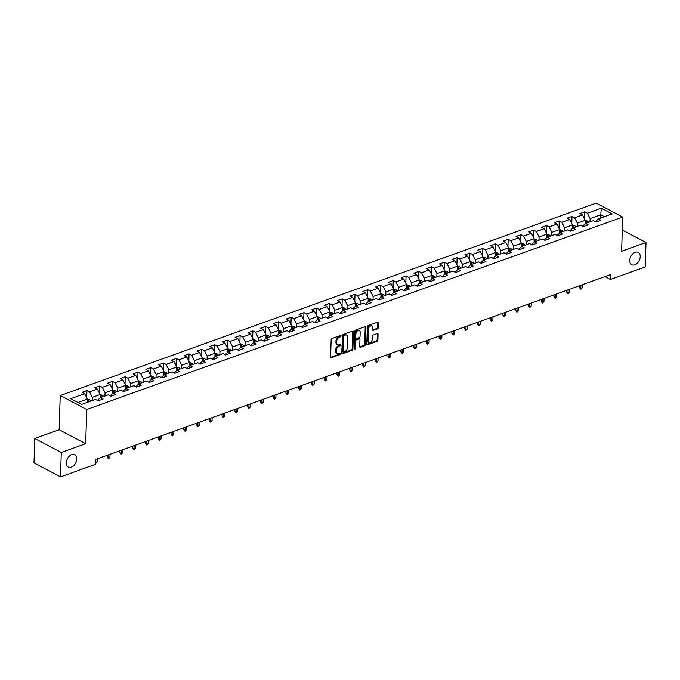 <?xml version="1.0" encoding="UTF-8"?>
<svg xmlns="http://www.w3.org/2000/svg" width="680" height="680" viewBox="0 0 680 680"><rect width="100%" height="100%" fill="white"/><g stroke="black" fill="none" stroke-linecap="round" stroke-linejoin="round"><path stroke-width="1.02" d="M341.062 335.937A0.748 0.501 117.8 0 0 340.519 335.469L331.984 338.529A1.071 0.714 117.8 0 0 331.151 339.779L330.607 357.051A1.071 0.714 117.8 0 0 331.381 357.723L339.915 354.654A0.748 0.501 117.8 0 0 339.957 353.311L338.852 353.71A3.417 2.286 117.8 0 1 337.356 353.659A3.417 2.286 117.8 0 1 336.379 351.56L336.43 350.124A3.417 2.286 117.8 0 1 339.091 346.128L340.195 345.729A0.748 0.501 117.8 0 0 340.238 344.386L339.133 344.786A3.417 2.286 117.8 0 1 337.637 344.743A3.417 2.286 117.8 0 1 336.659 342.635L336.71 341.199A3.417 2.286 117.8 0 1 339.371 337.203L340.476 336.812A0.748 0.501 117.8 0 0 341.062 335.937M337.637 344.743L336.923 344.361A3.417 2.286 117.8 0 1 335.945 342.261L335.988 340.825A3.417 2.286 117.8 0 1 338.657 336.829L339.762 336.43A0.748 0.501 117.8 0 0 340.349 335.529M339.787 353.404A0.748 0.501 117.8 0 0 339.787 353.379A0.748 0.501 117.8 0 1 339.201 354.28L339.915 354.654M340.068 344.479A0.748 0.501 117.8 0 0 340.068 344.454A0.748 0.501 117.8 0 1 339.481 345.355L340.195 345.729M629.74 260.44A6.961 4.649 117.8 0 0 631.737 264.724A6.961 4.649 117.8 0 0 637.177 263.287A6.961 4.649 117.8 0 0 640.212 256.683A6.961 4.649 117.8 0 0 638.222 252.399A6.961 4.649 117.8 0 0 632.783 253.835A6.961 4.649 117.8 0 0 629.74 260.44M66.3 462.74A6.961 4.649 117.8 0 0 68.297 467.015A6.961 4.649 117.8 0 0 73.737 465.579A6.961 4.649 117.8 0 0 76.772 458.975A6.961 4.649 117.8 0 0 74.783 454.69A6.961 4.649 117.8 0 0 69.343 456.135A6.961 4.649 117.8 0 0 66.3 462.74M377.434 328.899A1.071 0.714 117.8 0 0 378.267 327.649L378.42 322.804A1.071 0.714 117.8 0 0 377.647 322.142L368.169 325.541A1.071 0.714 117.8 0 0 367.336 326.791L366.792 344.054A1.071 0.714 117.8 0 0 367.565 344.726L377.043 341.326A1.071 0.714 117.8 0 0 377.876 340.076L378.063 334.228A1.071 0.714 117.8 0 0 377.289 333.557L373.235 335.01A1.071 0.714 117.8 0 0 372.402 336.26L372.308 339.159A2.856 1.904 117.8 0 1 371.059 341.87A2.856 1.904 117.8 0 1 368.832 342.457A2.856 1.904 117.8 0 1 368.007 340.705L368.365 329.332A2.856 1.904 117.8 0 1 369.614 326.621A2.856 1.904 117.8 0 1 371.85 326.034A2.856 1.904 117.8 0 1 372.666 327.794L372.606 329.69A1.071 0.714 117.8 0 0 373.379 330.361L377.434 328.899L376.72 328.525A1.071 0.714 117.8 0 0 377.553 327.275L377.706 322.43A1.071 0.714 117.8 0 0 377.663 322.133M621.613 251.277L646 242.522L645.235 266.959L610.453 279.446L610.615 274.558L95.447 459.519L95.293 464.406L60.52 476.892L61.285 452.455L85.672 443.7L86.742 409.496L622.693 217.065L621.613 251.277M353.438 331.78A1.071 0.714 117.8 0 0 352.665 331.109L343.188 334.509A1.071 0.714 117.8 0 0 342.354 335.758L341.819 353.022A1.071 0.714 117.8 0 0 342.584 353.694L352.061 350.293A1.071 0.714 117.8 0 0 352.894 349.044L353.438 331.78L352.725 331.398A1.071 0.714 117.8 0 0 352.69 331.1M355.683 330.021L365.16 326.621A1.071 0.714 117.8 0 1 365.933 327.293L365.389 344.565A1.071 0.714 117.8 0 1 364.556 345.814L360.502 347.267A1.071 0.714 117.8 0 1 359.728 346.596L359.95 339.592A1.071 0.714 117.8 0 0 359.176 338.921L356.481 339.889A1.071 0.714 117.8 0 0 355.649 341.13L355.419 348.423A0.748 0.501 117.8 0 1 354.297 348.832L354.85 331.271A1.071 0.714 117.8 0 1 355.683 330.021M86.742 409.496L60.222 395.53L596.173 203.107L622.693 217.065M584.537 219.028L584.758 211.803L579.853 213.571L582.462 214.948L574.608 217.77L571.999 216.385L567.086 218.152L569.704 219.529L561.85 222.351L559.232 220.975L554.319 222.734L556.937 224.111L549.083 226.933L546.465 225.556L541.56 227.315L544.17 228.692L536.316 231.514L533.698 230.137L528.793 231.897L531.412 233.274L523.558 236.096L520.939 234.719L516.027 236.487L518.644 237.864L510.79 240.677L508.173 239.3L503.26 241.069L505.877 242.446L498.023 245.268L495.406 243.891L490.501 245.65L493.111 247.027L485.256 249.849L482.647 248.472L477.734 250.231L480.352 251.608L472.498 254.43L469.88 253.053L464.967 254.813L467.585 256.19L459.731 259.012L457.113 257.635L452.208 259.394L454.818 260.772L446.964 263.594L444.346 262.216L439.442 263.984L442.06 265.361L434.205 268.175L431.587 266.798L426.675 268.566L429.293 269.943L421.438 272.765L418.82 271.388L413.907 273.148L416.525 274.524L408.671 277.346L406.053 275.969L401.149 277.729L403.767 279.106L395.904 281.928L393.295 280.551L388.382 282.31L391 283.688L383.146 286.51L380.528 285.132L375.615 286.892L378.233 288.269L370.379 291.091L367.761 289.714L362.856 291.482L365.466 292.859L357.612 295.673L354.994 294.296L350.089 296.063L352.707 297.44L344.853 300.262L342.236 298.885L337.322 300.645L339.94 302.022L332.087 304.844L329.469 303.467L324.555 305.226L327.173 306.603L319.32 309.425L316.701 308.048L311.797 309.808L314.415 311.185L306.552 314.007L303.943 312.63L299.03 314.389L301.648 315.767L293.794 318.589L291.176 317.212L286.263 318.979L288.881 320.356L281.027 323.17L278.409 321.793L273.504 323.561L276.114 324.938L268.26 327.76L265.642 326.383L260.738 328.142L263.356 329.519L255.501 332.341L252.883 330.964L247.971 332.724L250.588 334.101L242.734 336.923L240.117 335.546L235.203 337.305L237.822 338.683L229.968 341.504L227.35 340.127L222.445 341.887L225.063 343.264L217.201 346.086L214.591 344.709L209.678 346.477L212.296 347.854L204.442 350.668L201.824 349.291L196.911 351.058L199.529 352.435L191.675 355.257L189.057 353.88L184.153 355.64L186.762 357.017L178.908 359.839L176.29 358.462L171.385 360.221L174.004 361.599L166.149 364.421L163.531 363.043L158.619 364.803L161.237 366.18L153.382 369.002L150.764 367.625L145.851 369.385L148.469 370.762L140.615 373.583L137.998 372.207L133.093 373.975L135.711 375.351L127.848 378.165L125.239 376.788L120.326 378.556L122.944 379.933L115.09 382.755L112.472 381.378L107.559 383.137L110.177 384.514L102.323 387.337L99.705 385.959L94.8 387.719L97.41 389.096L89.556 391.918L86.947 390.541L82.034 392.3L84.651 393.677L70.737 398.675L81.634 404.413L95.54 399.415L98.158 400.792L103.071 399.032L100.453 397.655L97.453 400.418M584.758 211.803L587.375 213.18L601.29 208.191L612.178 213.919L598.273 218.917L600.882 220.294L595.977 222.054L593.36 220.677L585.505 223.499L588.123 224.876L583.211 226.644L580.592 225.267L572.738 228.08L575.356 229.457L570.443 231.225L567.834 229.849L559.98 232.671L562.59 234.048L557.685 235.807L555.067 234.43L547.213 237.252L549.831 238.629L544.918 240.388L542.3 239.011L534.446 241.833L537.064 243.21L532.151 244.97L529.533 243.593L521.679 246.415L524.297 247.792L519.392 249.551L516.774 248.175L508.921 250.996L511.53 252.374L506.625 254.142L504.008 252.764L496.154 255.578L498.771 256.955L493.858 258.723L491.24 257.346L483.387 260.168L486.004 261.545L481.091 263.304L478.482 261.927L470.628 264.75L473.238 266.126L468.333 267.886L465.715 266.509L457.861 269.331L460.479 270.708L455.566 272.468L452.948 271.091L445.094 273.912L447.712 275.289L442.799 277.049L440.19 275.672L432.327 278.494L434.945 279.871L430.041 281.639L427.423 280.262L419.569 283.075L422.178 284.452L417.274 286.221L414.655 284.844L406.801 287.666L409.42 289.043L404.506 290.802L401.888 289.425L394.034 292.247L396.652 293.624L391.74 295.383L389.13 294.006L381.276 296.828L383.885 298.205L378.981 299.965L376.363 298.588L368.509 301.41L371.127 302.787L366.214 304.555L363.596 303.17L355.742 305.991L358.36 307.368L353.447 309.137L350.837 307.76L342.975 310.573L345.593 311.95L340.688 313.718L338.07 312.341L330.216 315.163L332.826 316.54L327.921 318.3L325.303 316.923L317.45 319.745L320.067 321.122L315.154 322.881L312.536 321.504L304.683 324.326L307.3 325.703L302.387 327.462L299.778 326.085L291.924 328.907L294.534 330.284L289.629 332.052L287.011 330.675L279.157 333.489L281.775 334.866L276.862 336.634L274.244 335.257L266.39 338.07L269.008 339.447L264.095 341.216L261.486 339.839L253.623 342.661L256.241 344.037L251.337 345.797L248.719 344.42L240.864 347.242L243.474 348.619L238.57 350.378L235.951 349.001L228.098 351.824L230.715 353.2L225.802 354.96L223.184 353.583L215.331 356.405L217.949 357.782L213.035 359.55L210.426 358.173L202.572 360.986L205.181 362.363L200.277 364.131L197.659 362.754L189.805 365.568L192.423 366.953L187.51 368.713L184.892 367.336L177.038 370.158L179.656 371.535L174.743 373.295L172.133 371.918L164.271 374.74L166.889 376.116L161.984 377.876L159.367 376.499L151.512 379.321L154.122 380.698L149.218 382.457L146.6 381.08L138.745 383.902L141.363 385.279L136.451 387.048L133.832 385.671L125.978 388.484L128.596 389.861L123.683 391.629L121.074 390.252L113.22 393.074L115.83 394.451L110.925 396.21L108.307 394.833L100.453 397.655M577.252 226.465L577.354 223.184L585.208 220.362L585.097 223.822M582.505 226.27L585.505 223.499M585.208 220.362L582.462 214.948M577.354 223.184L574.608 217.77M564.485 231.047L564.587 227.766L572.45 224.944L572.339 228.403M569.738 230.851L572.738 228.08M572.45 224.944L569.704 219.529M564.587 227.766L561.85 222.351M551.726 235.628L551.828 232.348L559.683 229.534L559.572 232.994M556.971 235.433L559.98 232.671M559.683 229.534L556.937 224.111M551.828 232.348L549.083 226.933M538.96 240.21L539.062 236.938L546.915 234.115L546.805 237.575M544.212 240.014L547.213 237.252M546.915 234.115L544.17 228.692M539.062 236.938L536.316 231.514M526.192 244.792L526.294 241.519L534.149 238.697L534.046 242.156M531.446 244.596L534.446 241.833M534.149 238.697L531.412 233.274M526.294 241.519L523.558 236.096M513.425 249.381L513.536 246.1L521.39 243.278L521.279 246.738M518.678 249.186L521.679 246.415M521.39 243.278L518.644 237.864M513.536 246.1L510.79 240.677M500.667 253.963L500.769 250.682L508.623 247.86L508.512 251.32M505.92 253.768L508.921 250.996M508.623 247.86L505.877 242.446M500.769 250.682L498.023 245.268M487.9 258.545L488.002 255.263L495.856 252.441L495.754 255.909M493.153 258.349L496.154 255.578M495.856 252.441L493.111 247.027M488.002 255.263L485.256 249.849M475.133 263.126L475.235 259.845L483.098 257.031L482.987 260.491M480.386 262.93L483.387 260.168M483.098 257.031L480.352 251.608M475.235 259.845L472.498 254.43M462.375 267.707L462.476 264.435L470.331 261.613L470.22 265.072M467.619 267.512L470.628 264.75M470.331 261.613L467.585 256.19M462.476 264.435L459.731 259.012M449.608 272.298L449.71 269.017L457.563 266.195L457.453 269.654M454.861 272.094L457.861 269.331M457.563 266.195L454.818 260.772M449.71 269.017L446.964 263.594M436.84 276.879L436.942 273.598L444.796 270.776L444.694 274.236M442.094 276.683L445.094 273.912M444.796 270.776L442.06 265.361M436.942 273.598L434.205 268.175M424.074 281.46L424.184 278.179L432.038 275.357L431.927 278.817M429.326 281.265L432.327 278.494M432.038 275.357L429.293 269.943M424.184 278.179L421.438 272.765M411.315 286.042L411.417 282.761L419.271 279.939L419.161 283.407M416.568 285.846L419.569 283.075M419.271 279.939L416.525 274.524M411.417 282.761L408.671 277.346M398.548 290.624L398.65 287.343L406.504 284.529L406.402 287.988M403.801 290.428L406.801 287.666M406.504 284.529L403.767 279.106M398.65 287.343L395.904 281.928M385.781 295.205L385.883 291.933L393.745 289.111L393.635 292.57M391.034 295.01L394.034 292.247M393.745 289.111L391 283.688M385.883 291.933L383.146 286.51M373.023 299.795L373.125 296.514L380.978 293.692L380.868 297.151M378.267 299.6L381.276 296.828M380.978 293.692L378.233 288.269M373.125 296.514L370.379 291.091M360.255 304.376L360.357 301.096L368.212 298.274L368.101 301.733M365.508 304.181L368.509 301.41M368.212 298.274L365.466 292.859M360.357 301.096L357.612 295.673M347.488 308.958L347.591 305.677L355.445 302.855L355.342 306.315M352.741 308.762L355.742 305.991M355.445 302.855L352.707 297.44M347.591 305.677L344.853 300.262M334.721 313.539L334.832 310.258L342.686 307.436L342.575 310.904M339.975 313.344L342.975 310.573M342.686 307.436L339.94 302.022M334.832 310.258L332.087 304.844M321.963 318.121L322.065 314.84L329.919 312.026L329.808 315.486M327.216 317.925L330.216 315.163M329.919 312.026L327.173 306.603M322.065 314.84L319.32 309.425M309.196 322.702L309.298 319.43L317.152 316.608L317.05 320.067M314.449 322.507L317.45 319.745M317.152 316.608L314.415 311.185M309.298 319.43L306.552 314.007M296.429 327.293L296.531 324.012L304.394 321.19L304.283 324.649M301.682 327.097L304.683 324.326M304.394 321.19L301.648 315.767M296.531 324.012L293.794 318.589M283.671 331.874L283.773 328.593L291.626 325.771L291.516 329.23M288.915 331.678L291.924 328.907M291.626 325.771L288.881 320.356M283.773 328.593L281.027 323.17M270.903 336.455L271.005 333.175L278.859 330.352L278.749 333.812M276.156 336.26L279.157 333.489M278.859 330.352L276.114 324.938M271.005 333.175L268.26 327.76M258.137 341.037L258.238 337.756L266.093 334.934L265.99 338.402M263.389 340.841L266.39 338.07M266.093 334.934L263.356 329.519M258.238 337.756L255.501 332.341M245.37 345.618L245.48 342.337L253.334 339.524L253.224 342.983M250.623 345.423L253.623 342.661M253.334 339.524L250.588 334.101M245.48 342.337L242.734 336.923M232.611 350.2L232.713 346.927L240.567 344.105L240.456 347.565M237.864 350.004L240.864 347.242M240.567 344.105L237.822 338.683M232.713 346.927L229.968 341.504M219.844 354.79L219.946 351.509L227.8 348.687L227.698 352.147M225.097 354.594L228.098 351.824M227.8 348.687L225.063 343.264M219.946 351.509L217.201 346.086M207.077 359.372L207.179 356.091L215.042 353.269L214.931 356.728M212.33 359.176L215.331 356.405M215.042 353.269L212.296 347.854M207.179 356.091L204.442 350.668M194.319 363.953L194.42 360.672L202.274 357.85L202.164 361.309M199.563 363.757L202.572 360.986M202.274 357.85L199.529 352.435M194.42 360.672L191.675 355.257M181.552 368.534L181.654 365.253L189.507 362.44L189.397 365.899M186.804 368.339L189.805 365.568M189.507 362.44L186.762 357.017M181.654 365.253L178.908 359.839M168.784 373.116L168.886 369.835L176.74 367.022L176.638 370.481M174.037 372.921L177.038 370.158M176.74 367.022L174.004 361.599M168.886 369.835L166.149 364.421M156.018 377.697L156.128 374.425L163.982 371.603L163.871 375.062M161.27 377.502L164.271 374.74M163.982 371.603L161.237 366.18M156.128 374.425L153.382 369.002M143.259 382.287L143.361 379.006L151.215 376.184L151.105 379.644M148.512 382.092L151.512 379.321M151.215 376.184L148.469 370.762M143.361 379.006L140.615 373.583M130.492 386.869L130.594 383.588L138.448 380.766L138.346 384.225M135.745 386.673L138.745 383.902M138.448 380.766L135.711 375.351M130.594 383.588L127.848 378.165M117.725 391.45L117.827 388.17L125.689 385.348L125.579 388.807M122.978 391.255L125.978 388.484M125.689 385.348L122.944 379.933M117.827 388.17L115.09 382.755M104.966 396.032L105.069 392.751L112.922 389.938L112.812 393.397M110.211 395.837L113.22 393.074M112.922 389.938L110.177 384.514M105.069 392.751L102.323 387.337M92.2 400.613L92.302 397.341L100.155 394.519L100.045 397.978M100.155 394.519L97.41 389.096M92.302 397.341L89.556 391.918M77.971 402.483L87.388 399.1L87.286 402.381M87.388 399.1L84.651 393.677M85.672 443.7L59.151 429.743L34.765 438.498L61.285 452.455M34.765 438.498L34 462.935L60.52 476.892M646 242.522L622.285 230.035M59.151 429.743L60.222 395.53M604.996 276.573L610.453 279.446M600.652 218.059L600.755 214.786L590.121 218.603L590.019 221.884M604.418 216.707L600.755 214.786L601.29 208.191M595.272 221.689L598.273 218.917M590.121 218.603L587.375 213.18M86.717 397.766L86.947 390.541M99.484 393.176L99.705 385.959M112.243 388.594L112.472 381.378M125.009 384.013L125.239 376.788M137.776 379.431L137.998 372.207M150.535 374.85L150.764 367.625M163.302 370.269L163.531 363.043M176.069 365.678L176.29 358.462M188.836 361.097L189.057 353.88M201.594 356.515L201.824 349.291M214.362 351.934L214.591 344.709M227.128 347.352L227.35 340.127M239.887 342.762L240.117 335.546M252.654 338.181L252.883 330.964M265.421 333.6L265.642 326.383M278.188 329.018L278.409 321.793M290.947 324.436L291.176 317.212M303.714 319.855L303.943 312.63M316.481 315.265L316.701 308.048M329.239 310.683L329.469 303.467M342.006 306.102L342.236 298.885M354.773 301.521L354.994 294.296M367.531 296.939L367.761 289.714M380.298 292.357L380.528 285.132M393.065 287.767L393.295 280.551M405.832 283.186L406.053 275.969M418.591 278.604L418.82 271.388M431.358 274.023L431.587 266.798M444.125 269.442L444.346 262.216M456.883 264.86L457.113 257.635M469.65 260.27L469.88 253.053M482.417 255.689L482.647 248.472M495.185 251.107L495.406 243.891M507.943 246.525L508.173 239.3M520.71 241.944L520.939 234.719M533.477 237.362L533.698 230.137M546.236 232.773L546.465 225.556M559.002 228.191L559.232 220.975M571.769 223.609L571.999 216.385M337.356 353.659L336.642 353.286A3.417 2.286 117.8 0 1 335.665 351.186L335.707 349.741A3.417 2.286 117.8 0 1 338.376 345.754L339.481 345.355M331.381 357.723L330.667 357.34A1.071 0.714 117.8 0 0 330.667 357.34L339.201 354.28M341.853 353.328A1.071 0.714 117.8 0 0 341.87 353.32L351.348 349.92A1.071 0.714 117.8 0 0 352.18 348.67L352.725 331.398M344.029 335.537A0.748 0.501 117.8 0 0 343.451 336.404L342.975 351.569A0.748 0.501 117.8 0 0 343.51 352.036L344.675 351.62A3.417 2.286 117.8 0 0 347.344 347.625L347.667 337.263A3.417 2.286 117.8 0 0 346.69 335.163A3.417 2.286 117.8 0 0 345.194 335.113L343.315 335.155A0.748 0.501 117.8 0 0 342.728 336.03L343.451 336.404M343.188 352.027L342.474 351.653A0.748 0.501 117.8 0 1 342.252 351.186L342.728 336.03M346.69 335.163L345.975 334.781A3.417 2.286 117.8 0 0 344.479 334.738L345.194 335.113M343.315 335.155L344.479 334.738M360.502 347.267L359.779 346.885A1.071 0.714 117.8 0 0 359.779 346.885L363.834 345.431A1.071 0.714 117.8 0 0 364.667 344.182L365.211 326.918A1.071 0.714 117.8 0 0 365.177 326.613M359.644 338.938L358.921 338.555A1.071 0.714 117.8 0 0 358.453 338.546L355.767 339.507A1.071 0.714 117.8 0 0 354.934 340.756L354.705 348.05L355.419 348.423M354.297 348.823A0.748 0.501 117.8 0 0 354.705 348.05M360.171 332.325A2.856 1.904 117.8 0 0 359.354 330.565A2.856 1.904 117.8 0 0 357.127 331.16A2.856 1.904 117.8 0 0 355.878 333.863L355.75 337.875A1.071 0.714 117.8 0 0 356.524 338.546L359.219 337.577A1.071 0.714 117.8 0 0 360.051 336.328L360.171 332.325M359.354 330.565L358.64 330.191A2.856 1.904 117.8 0 0 356.405 330.777A2.856 1.904 117.8 0 0 355.164 333.489L355.878 333.863M356.056 338.529L355.342 338.155A1.071 0.714 117.8 0 1 355.036 337.493L355.164 333.489M372.64 329.987A1.071 0.714 117.8 0 0 372.666 329.978L376.72 328.525M371.85 326.034L371.127 325.661A2.856 1.904 117.8 0 0 368.9 326.247A2.856 1.904 117.8 0 0 367.65 328.958L368.365 329.332M368.832 342.457L368.109 342.082A2.856 1.904 117.8 0 1 367.293 340.323L367.65 328.958M366.826 344.361A1.071 0.714 117.8 0 0 366.851 344.352L376.329 340.952A1.071 0.714 117.8 0 0 377.162 339.702L377.341 333.846A1.071 0.714 117.8 0 0 377.306 333.548M87.388 399.313L89.564 399.755A2.881 1.734 70.3 0 1 90.805 401.115M89.25 401.676A2.881 1.734 -109.7 0 0 88.544 400.716L87.558 401.072A2.881 1.734 70.3 0 1 88.264 402.024M100.147 394.723L102.331 395.173A2.881 1.734 70.3 0 1 103.564 396.534M102.008 397.094A2.881 1.734 -109.7 0 0 101.303 396.134L100.326 396.482A2.881 1.734 70.3 0 1 101.031 397.443M95.361 462.23L97.189 461.89L97.282 458.864M97.189 461.89L95.718 463.42L95.812 459.391M112.914 390.142L115.09 390.592A2.881 1.734 70.3 0 1 116.331 391.952M114.775 392.513A2.881 1.734 -109.7 0 0 114.07 391.552L113.093 391.901A2.881 1.734 70.3 0 1 113.798 392.861M109.956 457.3L108.477 458.838L107.194 457.156L108.477 457.835L109.956 457.3L110.049 454.274M108.477 458.838L108.579 454.81M107.194 457.156L107.245 455.285M125.681 385.56L127.857 386.01A2.881 1.734 70.3 0 1 129.098 387.37M127.543 387.923A2.881 1.734 -109.7 0 0 126.837 386.971L125.851 387.32A2.881 1.734 70.3 0 1 126.556 388.28M122.715 452.719L121.244 454.248L119.952 452.574L121.244 453.254L122.715 452.719L122.817 449.692M121.244 454.248L121.337 450.228M119.952 452.574L120.011 450.704M138.448 380.978L140.624 381.421A2.881 1.734 70.3 0 1 141.856 382.789M140.309 383.341A2.881 1.734 -109.7 0 0 139.604 382.381L138.618 382.738A2.881 1.734 70.3 0 1 139.323 383.699M135.481 448.137L134.011 449.667L132.719 447.984L134.011 448.664L135.481 448.137L135.575 445.111M134.011 449.667L134.105 445.638M132.719 447.984L132.779 446.114M151.206 376.397L153.382 376.839A2.881 1.734 70.3 0 1 154.624 378.199M153.068 378.76A2.881 1.734 -109.7 0 0 152.362 377.8L151.385 378.156A2.881 1.734 70.3 0 1 152.09 379.117M148.249 443.555L146.778 445.085L145.486 443.402L146.769 444.083L148.249 443.555L148.342 440.529M146.778 445.085L146.871 441.056M145.486 443.402L145.545 441.533M163.974 371.815L166.149 372.257A2.881 1.734 70.3 0 1 167.391 373.618M165.835 374.178A2.881 1.734 -109.7 0 0 165.13 373.218L164.144 373.575A2.881 1.734 70.3 0 1 164.857 374.527M161.007 438.974L159.536 440.504L158.244 438.821L159.536 439.501L161.007 438.974L161.109 435.948M159.536 440.504L159.63 436.475M158.244 438.821L158.304 436.951M176.74 367.225L178.917 367.676A2.881 1.734 70.3 0 1 180.157 369.036M178.602 369.597A2.881 1.734 -109.7 0 0 177.896 368.637L176.91 368.985A2.881 1.734 70.3 0 1 177.616 369.945M173.774 434.392L172.304 435.923L171.011 434.24L172.304 434.92L173.774 434.392L173.868 431.366M172.304 435.923L172.397 431.894M171.011 434.24L171.071 432.37M189.499 362.644L191.683 363.094A2.881 1.734 70.3 0 1 192.916 364.454M191.361 365.015A2.881 1.734 -109.7 0 0 190.655 364.055L189.678 364.403A2.881 1.734 70.3 0 1 190.383 365.364M186.541 429.802L185.07 431.341L183.779 429.658L185.07 430.338L186.541 429.802L186.635 426.776M185.07 431.341L185.164 427.312M183.779 429.658L183.838 427.788M202.266 358.062L204.442 358.504A2.881 1.734 70.3 0 1 205.683 359.873M204.127 360.425A2.881 1.734 -109.7 0 0 203.422 359.474L202.444 359.822A2.881 1.734 70.3 0 1 203.15 360.782M199.308 425.221L197.829 426.751L196.545 425.076L197.829 425.756L199.308 425.221L199.401 422.195M197.829 426.751L197.931 422.722M196.545 425.076L196.596 423.207M215.033 353.481L217.209 353.923A2.881 1.734 70.3 0 1 218.45 355.291M216.894 355.844A2.881 1.734 -109.7 0 0 216.189 354.883L215.203 355.24A2.881 1.734 70.3 0 1 215.908 356.201M212.066 420.639L210.596 422.17L209.304 420.486L210.596 421.166L212.066 420.639L212.16 417.613M210.596 422.17L210.69 418.14M209.304 420.486L209.363 418.616M227.8 348.899L229.976 349.341A2.881 1.734 70.3 0 1 231.208 350.701M229.661 351.262A2.881 1.734 -109.7 0 0 228.956 350.302L227.97 350.659A2.881 1.734 70.3 0 1 228.675 351.62M224.833 416.058L223.363 417.588L222.071 415.905L223.363 416.585L224.833 416.058L224.927 413.032M223.363 417.588L223.456 413.559M222.071 415.905L222.13 414.035M240.558 344.309L242.734 344.76A2.881 1.734 70.3 0 1 243.975 346.12M242.42 346.681A2.881 1.734 -109.7 0 0 241.714 345.721L240.737 346.077A2.881 1.734 70.3 0 1 241.442 347.029M237.6 411.476L236.13 413.006L234.838 411.324L236.121 412.003L237.6 411.476L237.694 408.45M236.13 413.006L236.224 408.977M234.838 411.324L234.898 409.453M253.325 339.728L255.501 340.178A2.881 1.734 70.3 0 1 256.743 341.538M255.187 342.1A2.881 1.734 -109.7 0 0 254.481 341.139L253.496 341.488A2.881 1.734 70.3 0 1 254.209 342.448M250.359 406.895L248.888 408.425L247.597 406.742L248.888 407.422L250.359 406.895L250.461 403.869M248.888 408.425L248.982 404.396M247.597 406.742L247.656 404.872M266.093 335.147L268.269 335.597A2.881 1.734 70.3 0 1 269.51 336.957M267.954 337.518A2.881 1.734 -109.7 0 0 267.249 336.558L266.262 336.906A2.881 1.734 70.3 0 1 266.968 337.866M263.126 402.305L261.655 403.844L260.363 402.161L261.655 402.841L263.126 402.305L263.219 399.279M261.655 403.844L261.749 399.815M260.363 402.161L260.423 400.291M278.851 330.565L281.036 331.007A2.881 1.734 70.3 0 1 282.268 332.375M280.712 332.928A2.881 1.734 -109.7 0 0 280.007 331.976L279.029 332.325A2.881 1.734 70.3 0 1 279.735 333.285M275.893 397.724L274.423 399.253L273.13 397.579L274.423 398.25L275.893 397.724L275.986 394.697M274.423 399.253L274.516 395.225M273.13 397.579L273.19 395.7M291.618 325.983L293.794 326.425A2.881 1.734 70.3 0 1 295.035 327.794M293.479 328.346A2.881 1.734 -109.7 0 0 292.774 327.386L291.797 327.743A2.881 1.734 70.3 0 1 292.502 328.703M288.66 393.142L287.181 394.672L285.898 392.989L287.181 393.669L288.66 393.142L288.753 390.116M287.181 394.672L287.283 390.643M285.898 392.989L285.949 391.119M304.385 321.402L306.561 321.844A2.881 1.734 70.3 0 1 307.802 323.204M306.247 323.765A2.881 1.734 -109.7 0 0 305.541 322.804L304.555 323.161A2.881 1.734 70.3 0 1 305.26 324.122M301.418 388.56L299.948 390.091L298.656 388.407L299.948 389.087L301.418 388.56L301.512 385.534M299.948 390.091L300.041 386.061M298.656 388.407L298.716 386.537M317.152 316.812L319.328 317.262A2.881 1.734 70.3 0 1 320.56 318.623M319.014 319.183A2.881 1.734 -109.7 0 0 318.308 318.223L317.322 318.58A2.881 1.734 70.3 0 1 318.027 319.532M314.185 383.979L312.715 385.509L311.423 383.826L312.715 384.506L314.185 383.979L314.279 380.953M312.715 385.509L312.808 381.48M311.423 383.826L311.482 381.956M329.911 312.231L332.087 312.681A2.881 1.734 70.3 0 1 333.327 314.041M331.772 314.602A2.881 1.734 -109.7 0 0 331.067 313.642L330.089 313.99A2.881 1.734 70.3 0 1 330.795 314.95M326.952 379.398L325.482 380.927L324.19 379.245L325.474 379.925L326.952 379.398L327.046 376.372M325.482 380.927L325.575 376.899M324.19 379.245L324.25 377.375M342.677 307.649L344.853 308.1A2.881 1.734 70.3 0 1 346.094 309.459M344.539 310.021A2.881 1.734 -109.7 0 0 343.833 309.06L342.848 309.409A2.881 1.734 70.3 0 1 343.553 310.369M339.711 374.808L338.24 376.346L336.949 374.663L338.24 375.343L339.711 374.808L339.813 371.781M338.24 376.346L338.334 372.317M336.949 374.663L337.008 372.793M355.445 303.067L357.62 303.51A2.881 1.734 70.3 0 1 358.861 304.878M357.306 305.43A2.881 1.734 -109.7 0 0 356.6 304.478L355.615 304.827A2.881 1.734 70.3 0 1 356.32 305.787M352.478 370.226L351.007 371.756L349.716 370.082L351.007 370.753L352.478 370.226L352.572 367.2M351.007 371.756L351.101 367.727M349.716 370.082L349.775 368.203M368.203 298.486L370.387 298.928A2.881 1.734 70.3 0 1 371.62 300.297M370.065 300.849A2.881 1.734 -109.7 0 0 369.359 299.889L368.381 300.245A2.881 1.734 70.3 0 1 369.087 301.206M365.245 365.644L363.774 367.175L362.482 365.491L363.774 366.171L365.245 365.644L365.339 362.618M363.774 367.175L363.868 363.146M362.482 365.491L362.542 363.622M380.97 293.904L383.146 294.346A2.881 1.734 70.3 0 1 384.387 295.707M382.832 296.267A2.881 1.734 -109.7 0 0 382.126 295.307L381.149 295.664A2.881 1.734 70.3 0 1 381.854 296.616M378.012 361.063L376.533 362.593L375.25 360.91L376.533 361.59L378.012 361.063L378.105 358.037M376.533 362.593L376.626 358.564M375.25 360.91L375.3 359.04M393.737 289.315L395.913 289.765A2.881 1.734 70.3 0 1 397.154 291.125M395.599 291.686A2.881 1.734 -109.7 0 0 394.893 290.725L393.907 291.082A2.881 1.734 70.3 0 1 394.613 292.034M390.771 356.481L389.3 358.012L388.008 356.328L389.3 357.008L390.771 356.481L390.864 353.455M389.3 358.012L389.394 353.982M388.008 356.328L388.067 354.458M406.504 284.733L408.68 285.183A2.881 1.734 70.3 0 1 409.912 286.543M408.365 287.104A2.881 1.734 -109.7 0 0 407.66 286.144L406.674 286.493A2.881 1.734 70.3 0 1 407.379 287.453M403.537 351.9L402.067 353.43L400.775 351.747L402.067 352.427L403.537 351.9L403.631 348.874M402.067 353.43L402.161 349.401M400.775 351.747L400.834 349.877M419.262 280.151L421.438 280.602A2.881 1.734 70.3 0 1 422.679 281.962M421.124 282.523A2.881 1.734 -109.7 0 0 420.418 281.562L419.441 281.911A2.881 1.734 70.3 0 1 420.147 282.872M416.304 347.31L414.834 348.849L413.542 347.166L414.825 347.846L416.304 347.31L416.398 344.284M414.834 348.849L414.927 344.82M413.542 347.166L413.601 345.296M432.029 275.57L434.205 276.012A2.881 1.734 70.3 0 1 435.446 277.38M433.891 277.933A2.881 1.734 -109.7 0 0 433.185 276.981L432.2 277.329A2.881 1.734 70.3 0 1 432.905 278.29M429.063 342.728L427.592 344.258L426.3 342.584L427.592 343.255L429.063 342.728L429.165 339.702M427.592 344.258L427.686 340.229M426.3 342.584L426.36 340.705M444.796 270.988L446.973 271.43A2.881 1.734 70.3 0 1 448.213 272.791M446.658 273.351A2.881 1.734 -109.7 0 0 445.952 272.391L444.966 272.748A2.881 1.734 70.3 0 1 445.672 273.708M441.83 338.147L440.36 339.677L439.067 337.994L440.36 338.674L441.83 338.147L441.923 335.121M440.36 339.677L440.453 335.648M439.067 337.994L439.127 336.124M457.555 266.407L459.739 266.849A2.881 1.734 70.3 0 1 460.972 268.209M459.416 268.77A2.881 1.734 -109.7 0 0 458.711 267.81L457.733 268.166A2.881 1.734 70.3 0 1 458.439 269.118M454.597 333.565L453.127 335.096L451.835 333.412L453.127 334.092L454.597 333.565L454.69 330.539M453.127 335.096L453.22 331.067M451.835 333.412L451.894 331.543M470.322 261.817L472.498 262.267A2.881 1.734 70.3 0 1 473.739 263.627M472.183 264.188A2.881 1.734 -109.7 0 0 471.478 263.228L470.5 263.585A2.881 1.734 70.3 0 1 471.206 264.537M467.364 328.984L465.885 330.514L464.601 328.831L465.885 329.511L467.364 328.984L467.458 325.958M465.885 330.514L465.978 326.485M464.601 328.831L464.652 326.961M483.089 257.236L485.265 257.686A2.881 1.734 70.3 0 1 486.506 259.046M484.95 259.607A2.881 1.734 -109.7 0 0 484.245 258.647L483.259 258.995A2.881 1.734 70.3 0 1 483.964 259.955M480.123 324.402L478.652 325.933L477.36 324.25L478.652 324.929L480.123 324.402L480.216 321.376M478.652 325.933L478.745 321.903M477.36 324.25L477.419 322.379M495.856 252.654L498.032 253.104A2.881 1.734 70.3 0 1 499.264 254.464M497.717 255.017A2.881 1.734 -109.7 0 0 497.012 254.065L496.026 254.413A2.881 1.734 70.3 0 1 496.731 255.374M492.889 319.812L491.419 321.351L490.127 319.668L491.419 320.348L492.889 319.812L492.983 316.786M491.419 321.351L491.512 317.322M490.127 319.668L490.187 317.798M508.614 248.073L510.79 248.514A2.881 1.734 70.3 0 1 512.031 249.883M510.476 250.435A2.881 1.734 -109.7 0 0 509.771 249.483L508.793 249.832A2.881 1.734 70.3 0 1 509.498 250.792M505.656 315.231L504.186 316.761L502.894 315.087L504.177 315.758L505.656 315.231L505.75 312.205M504.186 316.761L504.279 312.732M502.894 315.087L502.954 313.208M521.381 243.491L523.558 243.933A2.881 1.734 70.3 0 1 524.798 245.293M523.243 245.854A2.881 1.734 -109.7 0 0 522.538 244.894L521.552 245.25A2.881 1.734 70.3 0 1 522.257 246.211M518.415 310.649L516.944 312.179L515.652 310.497L516.944 311.176L518.415 310.649L518.517 307.624M516.944 312.179L517.038 308.15M515.652 310.497L515.712 308.626M534.149 238.909L536.325 239.351A2.881 1.734 70.3 0 1 537.565 240.712M536.01 241.273A2.881 1.734 -109.7 0 0 535.304 240.312L534.318 240.669A2.881 1.734 70.3 0 1 535.024 241.621M531.182 306.068L529.712 307.598L528.419 305.915L529.712 306.595L531.182 306.068L531.275 303.042M529.712 307.598L529.805 303.569M528.419 305.915L528.479 304.045M546.907 234.32L549.091 234.77A2.881 1.734 70.3 0 1 550.324 236.13M548.769 236.691A2.881 1.734 -109.7 0 0 548.063 235.73L547.086 236.079A2.881 1.734 70.3 0 1 547.791 237.04M543.949 301.486L542.479 303.017L541.187 301.333L542.479 302.014L543.949 301.486L544.042 298.46M542.479 303.017L542.572 298.988M541.187 301.333L541.246 299.464M559.674 229.738L561.85 230.189A2.881 1.734 70.3 0 1 563.091 231.549M561.535 232.109A2.881 1.734 -109.7 0 0 560.83 231.149L559.852 231.498A2.881 1.734 70.3 0 1 560.558 232.458M556.716 296.905L555.237 298.435L553.953 296.752L555.237 297.432L556.716 296.905L556.81 293.879M555.237 298.435L555.331 294.406M553.953 296.752L554.005 294.882M572.441 225.156L574.617 225.607A2.881 1.734 70.3 0 1 575.858 226.967M574.303 227.519A2.881 1.734 -109.7 0 0 573.597 226.567L572.611 226.916A2.881 1.734 70.3 0 1 573.317 227.876M569.475 292.315L568.004 293.845L566.712 292.171L568.004 292.85L569.475 292.315L569.568 289.289M568.004 293.845L568.097 289.825M566.712 292.171L566.771 290.3M585.208 220.575L587.384 221.017A2.881 1.734 70.3 0 1 588.616 222.385M587.069 222.938A2.881 1.734 -109.7 0 0 586.364 221.977L585.378 222.334A2.881 1.734 70.3 0 1 586.083 223.295M582.241 287.733L580.771 289.264L579.479 287.589L580.771 288.26L582.241 287.733L582.335 284.707M580.771 289.264L580.865 285.234M579.479 287.589L579.538 285.71M338.657 336.829L339.371 337.203M335.988 340.825L336.71 341.199M335.945 342.261L336.659 342.635M338.376 345.754L339.091 346.128M335.707 349.741L336.43 350.124M335.665 351.186L336.379 351.56M339.762 336.43L340.476 336.812M352.18 348.67L352.894 349.044M351.348 349.92L352.061 350.293M341.87 353.32L342.584 353.694M342.252 351.186L342.975 351.569M365.211 326.918L365.933 327.293M364.667 344.182L365.389 344.565M363.834 345.431L364.556 345.814M358.453 338.546L359.176 338.921M355.767 339.507L356.481 339.889M354.934 340.756L355.649 341.13M355.036 337.493L355.75 337.875M372.666 329.978L373.379 330.361M367.293 340.323L368.007 340.705M377.341 333.846L378.063 334.228M377.162 339.702L377.876 340.076M376.329 340.952L377.043 341.326M366.851 344.352L367.565 344.726M377.706 322.43L378.42 322.804M377.553 327.275L378.267 327.649M89.505 399.747L87.346 400.52M88.502 401.94L88.544 400.716M102.272 395.156L100.113 395.938M101.269 397.358L101.303 396.134M115.039 390.575L112.88 391.349M114.036 392.776L114.07 391.552M127.797 385.993L125.638 386.767M126.794 388.195L126.837 386.971M140.565 381.412L138.406 382.185M139.561 383.613L139.604 382.381M153.331 376.83L151.172 377.604M152.328 379.032L152.362 377.8M166.09 372.249L163.94 373.023M165.087 374.442L165.13 373.218M178.857 367.659L176.698 368.441M177.854 369.861L177.896 368.637M191.624 363.077L189.465 363.851M190.621 365.279L190.655 364.055M204.391 358.496L202.232 359.269M203.388 360.697L203.422 359.474M217.149 353.914L214.99 354.688M216.146 356.116L216.189 354.883M229.917 349.333L227.757 350.106M228.913 351.526L228.956 350.302M242.683 344.751L240.525 345.525M241.68 346.945L241.714 345.721M255.442 340.161L253.283 340.944M254.439 342.363L254.481 341.139M268.209 335.58L266.05 336.353M267.206 337.781L267.249 336.558M280.976 330.999L278.817 331.772M279.973 333.2L280.007 331.976M293.743 326.417L291.584 327.19M292.74 328.618L292.774 327.386M306.501 321.835L304.343 322.609M305.499 324.028L305.541 322.804M319.269 317.254L317.109 318.027M318.265 319.447L318.308 318.223M332.036 312.664L329.876 313.446M331.032 314.865L331.067 313.642M344.794 308.082L342.635 308.856M343.791 310.284L343.833 309.06M357.561 303.501L355.402 304.274M356.558 305.702L356.6 304.478M370.328 298.92L368.169 299.693M369.325 301.121L369.359 299.889M383.095 294.338L380.936 295.111M382.092 296.531L382.126 295.307M395.853 289.756L393.695 290.53M394.85 291.95L394.893 290.725M408.62 285.166L406.462 285.949M407.618 287.368L407.66 286.144M421.387 280.585L419.228 281.358M420.385 282.786L420.418 281.562M434.146 276.003L431.987 276.777M433.143 278.205L433.185 276.981M446.913 271.422L444.754 272.195M445.91 273.624L445.952 272.391M459.68 266.841L457.521 267.614M458.677 269.034L458.711 267.81M472.447 262.25L470.288 263.032M471.444 264.452L471.478 263.228M485.206 257.669L483.046 258.451M484.202 259.87L484.245 258.647M497.973 253.088L495.813 253.861M496.969 255.289L497.012 254.065M510.739 248.506L508.581 249.279M509.737 250.707L509.771 249.483M523.498 243.925L521.339 244.698M522.495 246.126L522.538 244.894M536.265 239.343L534.106 240.117M535.262 241.536L535.304 240.312M549.032 234.753L546.873 235.535M548.029 236.954L548.063 235.73M561.799 230.172L559.64 230.945M560.796 232.373L560.83 231.149M574.558 225.59L572.399 226.363M573.554 227.792L573.597 226.567M587.325 221.008L585.165 221.782M586.321 223.21L586.364 221.977"/></g></svg>
